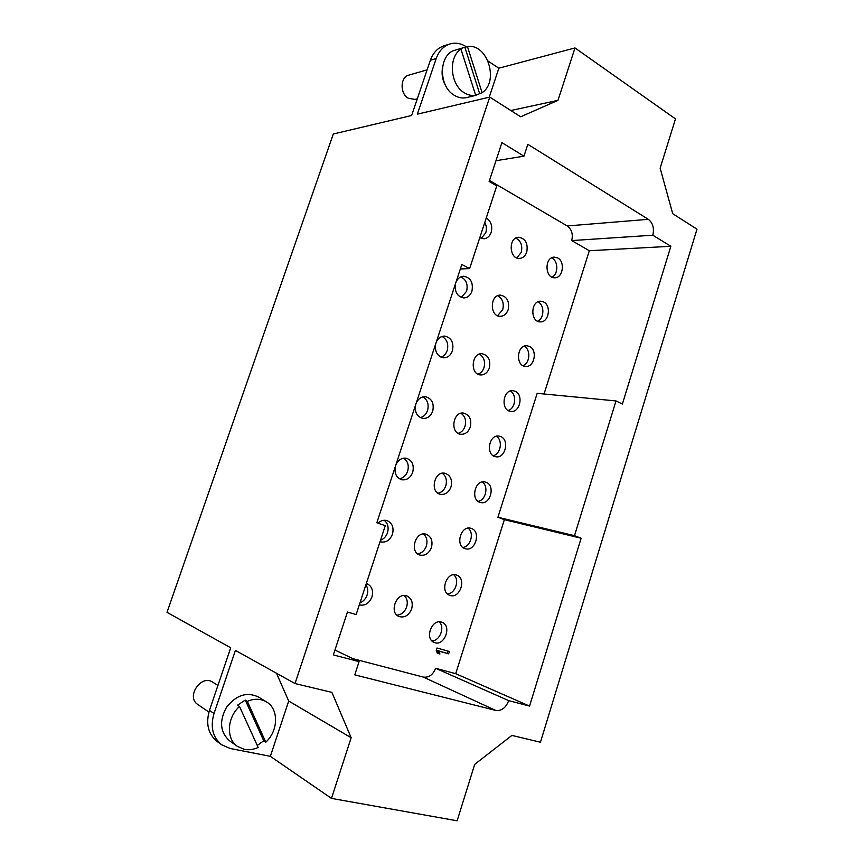 <?xml version="1.0" encoding="UTF-8"?>
<svg xmlns="http://www.w3.org/2000/svg" width="864" height="864" viewBox="0 0 864 864"><rect width="100%" height="100%" fill="white"/><g stroke="black" fill="none" stroke-linecap="round" stroke-linejoin="round"><path stroke-width="1.3" d="M417.28 98.82L415.033 99.403L408.348 98.269C399.784 93.658 400.118 77.047 408.834 75.114L427.129 69.854M475.33 95.44L473.159 95.958L475.708 95.342L460.966 49.194L458.428 49.95L462.661 47.909L467.467 46.645L482.09 92.675L475.697 95.31M467.467 46.645C487.393 42.887 499.424 81.734 482.09 92.675M475.708 95.342C471.852 95.936 468.061 95.083 464.346 92.794C450.198 84.802 447.973 57.164 460.966 49.194M464.929 47.412L479.531 93.301M462.661 47.909L455.123 50.177C438.674 54.011 438.145 86.368 454.291 95.288C458.374 97.762 462.499 98.528 466.668 97.578L474.239 95.742M442.217 69.714C441.623 76.108 443.059 81.918 446.526 87.167M217.933 685.444L212.749 682.182C201.172 674.006 185.652 696.956 197.802 704.495L208.915 712.098M439.938 653.994L438.858 651.121L448.654 653.864L449.399 651.499L436.99 648.011L436.234 650.387L437.314 653.27L439.938 653.994L437.238 653.044M438.858 651.121L437.465 650.538L438.545 653.411M448.654 653.864L437.465 650.538M447.952 651.1L447.26 653.27M516.834 257.936L521.251 252.342C522.72 245.614 520.906 240.851 515.83 238.075M526.759 252.029C528.185 243.346 525.442 238.432 518.54 237.265C508.054 237.503 509.188 259.481 519.61 258.412C522.968 258.055 525.355 255.928 526.759 252.029M497.567 315.716L502.729 309.636C504.209 303.178 502.524 298.544 497.707 295.726M508.172 309.668C509.641 301.363 507.049 296.525 500.418 295.132C489.758 294.7 489.607 316.721 500.256 316.321C503.971 316.138 506.606 313.924 508.172 309.668M477.997 374.188C480.827 373.172 482.825 370.991 483.991 367.632C485.449 361.487 483.926 356.983 479.423 354.121M489.348 368.021C490.849 360.115 488.441 355.363 482.134 353.743C471.355 352.577 469.789 374.609 480.611 374.944C484.682 374.965 487.598 372.665 489.348 368.021M458.136 433.35C461.387 432.454 463.676 430.11 465.016 426.352C466.463 420.53 465.113 416.178 460.955 413.284M470.286 427.108C471.82 419.612 469.606 414.947 463.655 413.111C452.855 411.178 449.755 433.134 460.674 434.268C465.124 434.549 468.331 432.162 470.286 427.108M437.983 493.225C441.677 492.469 444.28 489.996 445.802 485.795C447.217 480.341 446.051 476.15 442.292 473.234M450.997 486.929C452.531 479.855 450.533 475.308 444.992 473.267C434.246 470.513 429.516 492.35 440.446 494.305C445.284 494.91 448.805 492.448 450.997 486.929M417.571 553.813C421.697 553.241 424.624 550.638 426.352 545.994C427.723 540.907 426.74 536.9 423.414 533.984M431.449 547.506C432.983 540.864 431.201 536.425 426.103 534.222C415.508 530.626 409.104 552.269 419.947 555.077C425.164 556.027 428.998 553.511 431.449 547.506M396.9 615.136C401.458 614.79 404.708 612.058 406.652 606.949C407.97 602.24 407.182 598.439 404.287 595.544M411.664 608.861C413.176 602.629 411.62 598.331 406.966 595.987C396.619 591.559 388.519 612.932 399.2 616.594C404.762 617.944 408.91 615.373 411.664 608.861M481.248 238.453L485.762 232.805C486.842 229.187 486.518 225.731 484.79 222.426M479.758 237.762L483.98 238.799C487.372 238.378 489.78 236.228 491.184 232.362C492.685 225.958 491.044 221.152 486.259 217.933M461.257 297.454L466.603 291.287C468.126 284.429 466.236 279.612 460.912 276.826M455.479 283.748C454.486 291.978 457.294 296.708 463.914 297.94C467.694 297.691 470.362 295.445 471.938 291.2C473.429 282.56 470.642 277.56 463.558 276.221C460.166 276.491 457.65 278.456 456.008 282.15M440.942 357.167C443.902 356.162 445.986 353.938 447.206 350.503C448.729 343.991 447.001 339.314 442.022 336.452M435.683 343.904C434.635 351.691 437.249 356.324 443.524 357.815C447.703 357.793 450.684 355.45 452.455 350.795C453.989 342.587 451.397 337.684 444.658 336.074C440.888 336.139 438.07 338.202 436.223 342.284M420.314 417.604C423.738 416.729 426.157 414.353 427.55 410.476C429.062 404.33 427.529 399.805 422.95 396.889M415.638 404.838C414.536 412.16 416.934 416.686 422.809 418.414C427.41 418.684 430.715 416.254 432.713 411.145C434.29 403.391 431.903 398.585 425.574 396.727C421.405 396.533 418.262 398.682 416.178 403.186M399.373 478.775C403.283 478.084 406.048 475.556 407.657 471.215C409.136 465.469 407.808 461.117 403.682 458.147M395.323 466.56C394.2 473.407 396.36 477.814 401.782 479.768C406.814 480.373 410.465 477.878 412.722 472.273C414.31 464.994 412.171 460.296 406.296 458.212C401.706 457.682 398.228 459.918 395.874 464.886M380.516 540.238C383.832 538.996 386.154 536.501 387.504 532.732C388.93 527.396 387.828 523.238 384.188 520.258M380.03 541.717L380.462 541.868C385.916 542.873 389.923 540.324 392.472 534.2C394.06 527.375 392.159 522.817 386.791 520.528C383.659 519.761 380.754 520.646 378.065 523.184M359.986 602.813C363.355 601.452 365.72 598.86 367.081 595.048C368.248 591.17 367.848 587.758 365.893 584.798M359.305 604.897C365.008 606.031 369.23 603.374 371.952 596.927C373.518 590.566 371.876 586.148 367.027 583.708L366.325 583.481M552.02 277.171C558.338 274.244 558.403 261.317 552.096 258.217L551.513 257.926M557.69 257.936L554.288 257.116C544.244 257.094 544.817 278.575 554.818 277.765C562.982 278.035 565.358 261.684 557.69 257.936M537.559 321.192C544.331 318.568 544.73 305.003 538.099 301.979L537.872 301.86M543.64 301.968L540.648 301.212C530.485 300.726 530.15 322.229 540.302 321.894C548.802 322.564 551.642 305.618 543.64 301.968M522.936 365.623C530.096 363.344 530.971 349.326 524.124 346.226M529.459 346.41L526.9 345.74C516.661 344.747 515.344 366.25 525.625 366.422C534.449 367.546 537.818 349.963 529.459 346.41M508.151 410.454C515.549 408.586 517.104 394.448 510.278 391.036M515.149 391.273L513.054 390.701C502.762 389.178 500.407 410.659 510.786 411.372C519.923 412.992 523.886 394.718 515.149 391.273M493.214 455.695C500.807 454.248 503.086 440.046 496.325 436.288M500.699 436.568L499.09 436.115C488.797 434.03 485.352 455.468 495.774 456.732C505.224 458.892 509.836 439.895 500.699 436.568M478.105 501.347C485.87 500.332 488.894 486.108 482.242 481.982M486.108 482.296L485.006 481.972C474.757 479.315 470.189 500.666 480.611 502.513C490.331 505.256 495.677 485.503 486.108 482.296M462.856 547.42C470.729 546.847 474.53 532.645 468.04 528.152M471.377 528.466L470.804 528.282C460.652 525.053 454.907 546.286 465.296 548.716C475.254 552.096 481.399 531.544 471.377 528.466M447.444 593.924C455.393 593.773 459.983 579.658 453.697 574.776M456.505 575.078L456.462 575.068C446.45 571.255 439.528 592.337 449.831 595.361C459.983 599.4 466.992 578.005 456.505 575.078M431.903 640.85C439.873 641.11 445.23 627.134 439.214 621.875M441.493 622.145C431.676 618.613 424.354 638.971 434.225 642.438C444.215 647.071 452.38 625.763 441.968 622.307L441.493 622.145M489.467 180.468L567.238 225.958C571.72 229.306 573.21 234.176 571.709 240.581L589.324 250.733L670.864 246.283L622.382 404.028L616.01 400.939L537.17 393.325L497.934 517.255L504.36 519.664L455.706 673.682L435.64 668.293C432.983 674.87 428.857 677.797 423.274 677.074L352.955 658.692M589.324 250.733L544.072 393.995M495.968 160.715L523.962 156.168L527.828 144.31L648.313 219.326C652.903 222.977 654.404 228.269 652.806 235.213L571.709 240.581M435.64 668.293L508.691 700.639C505.883 707.832 501.563 711.104 495.752 710.435L354.769 674.849L359.078 661.619L333.342 654.912L347.447 612.036L356.141 614.542L385.29 525.679L376.834 522.752L461.819 264.492L469.638 268.585L496.768 185.911L489.143 181.462L501.908 142.646L523.962 156.168M652.806 235.213L670.864 246.283M616.01 400.939L574.495 535.691L497.934 517.255M574.495 535.691L581.137 538.229L504.36 519.664M581.137 538.229L529.556 706.072L455.706 673.682M529.556 706.072L508.691 700.639M359.078 661.619L334.94 650.052M469.638 268.585L460.339 268.974M209.444 710.402L214.013 713.513L235.418 650.398L295.013 683.554L331.895 692.377L351.162 737.737L331.474 798.39L457.132 820.8L474.692 764.359L511.909 735.415L540.454 742.241L696.989 229.176L672.71 213.71L660.15 168.178L675.486 118.908L574.992 47.941L557.982 100.354L520.668 116.791L489.737 97.081L417.344 114.167L436.223 58.504L430.391 60.242L411.61 115.517L333.299 134.006L167.011 612.349L230.731 647.795L209.444 710.402C205.6 723.73 208.159 734.087 217.123 741.485L221.713 744.8L230.267 748.494L270.346 756.335L288.706 701.05L276.491 673.25M557.982 100.354L510.829 110.516M574.992 47.941L498.852 68.202L489.229 97.2M436.223 58.504C438.944 50.965 443.491 46.127 449.874 43.978C455.447 42.368 460.933 43.297 466.333 46.764L466.571 46.915M488.084 61.096L498.852 68.202M263.736 740.804L245.279 700.067L247.309 701.33L265.788 742.187L263.736 740.804L257.267 745.459M247.309 701.33C254.34 698.393 260.723 698.587 266.479 701.903C278.888 708.869 278.478 730.76 265.788 742.187M266.479 701.903L258.293 696.924C246.78 691.632 236.196 695.077 226.541 707.26C219.046 720.965 220.05 732.154 229.543 740.804L237.46 746.42L244.426 749.38C248.951 750.222 253.53 749.574 258.163 747.436L239.512 706.504L237.503 705.208L245.279 700.067M237.46 746.42C225.893 738.893 226.973 717.422 239.512 706.504M351.162 737.737L288.706 701.05M214.013 713.513C210.136 726.948 212.706 737.37 221.713 744.8M331.474 798.39L270.346 756.335M295.013 683.554L489.737 97.081M449.874 43.978L443.977 45.814C437.627 47.952 433.102 52.758 430.391 60.242M648.313 219.326L567.238 225.958M423.274 677.074L495.752 710.435"/></g></svg>
